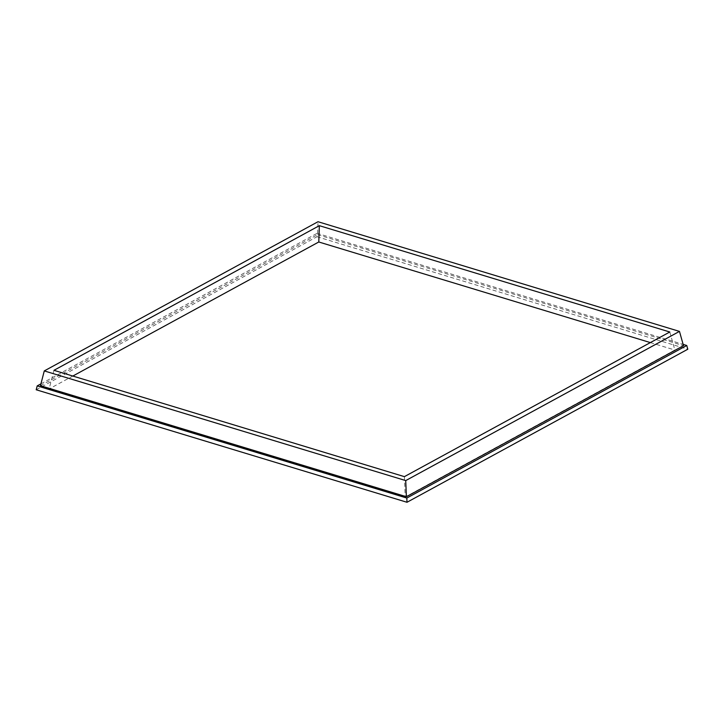 <?xml version="1.0" encoding="UTF-8"?>
<svg xmlns="http://www.w3.org/2000/svg" width="724" height="724" viewBox="0 0 724 724"><rect width="100%" height="100%" fill="white"/><g stroke="black" fill="none" stroke-linecap="round" stroke-linejoin="round"><path stroke-width="0.54" stroke-dasharray="3.62 2.71" d="M36.2 389.765L317.003 236.721L317.121 233.327L683.13 344.389M317.003 236.721L687.8 349.23M650.36 342.588L674.877 350.036L405.214 497.008L49.123 388.96L72.834 376.037M669.791 331.999L674.877 350.036M40.454 385.693L317.565 234.657L318.008 221.725M317.565 234.657L683.492 345.683M40.924 383.865L317.121 233.327M404.399 476.645L405.214 497.008M53.956 370.317L49.123 388.96"/><path stroke-width="1.09" d="M683.13 344.389L686.741 345.484L406.825 498.049L37.205 385.892L40.924 383.865M37.205 385.892L36.2 389.765L406.997 502.275L687.8 349.23L686.741 345.484M72.834 376.037L318.786 241.988L650.36 342.588M319.347 225.671L669.791 331.999L404.399 476.645L53.956 370.317L319.347 225.671L318.786 241.988M318.008 221.725L679.465 331.402L405.73 480.591L44.282 370.914L318.008 221.725M44.282 370.914L40.454 385.693L406.381 496.718L683.492 345.683L679.465 331.402M406.997 502.275L406.825 498.049M406.381 496.718L405.73 480.591"/></g></svg>
